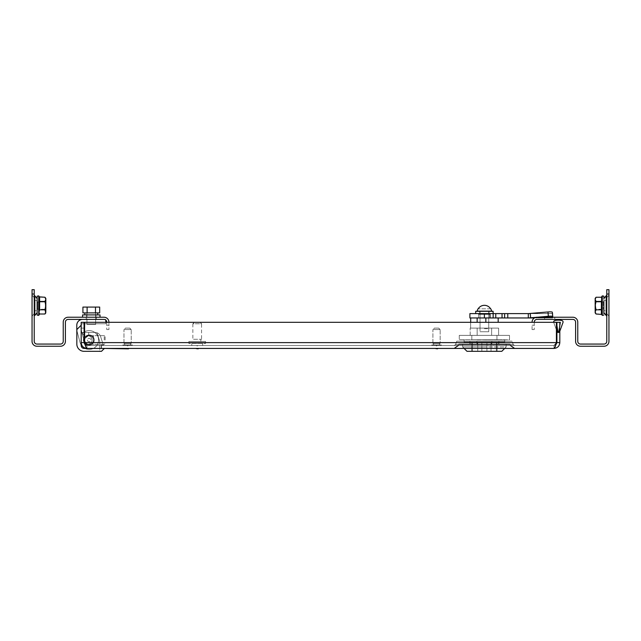 <?xml version="1.0" encoding="UTF-8"?>
<svg xmlns="http://www.w3.org/2000/svg" width="641" height="641" viewBox="0 0 641 641"><rect width="100%" height="100%" fill="white"/><g stroke="black" fill="none" stroke-linecap="round" stroke-linejoin="round"><path stroke-width="0.48" stroke-dasharray="3.21 2.4" d="M196.362 348.856L198.069 348.856M197.22 348.424L195.681 348.424L197.22 348.424M197.22 345.523L197.909 345.523L197.22 345.523M196.531 345.523L197.212 345.956L197.909 345.523M127.599 348.856L129.129 348.424L126.061 348.424L129.129 348.424L126.061 348.424L127.599 348.856M127.599 345.523L128.288 345.523L127.599 345.523M127.599 345.956L128.288 345.523L127.599 345.956L126.91 345.523L127.591 345.956M436.529 348.856L438.067 348.424L434.999 348.424L438.067 348.424L434.999 348.424L436.529 348.856M436.529 345.523L437.218 345.523L436.529 345.523M436.529 345.956L437.218 345.523L436.537 345.956L435.84 345.523L436.529 345.956M484.396 345.523L514.595 345.523L484.396 345.555M456.793 341.172L511.991 341.172L513.233 344.562L455.559 344.562L513.233 344.562L455.559 344.562L513.233 344.562L514.595 345.523L513.233 344.562L511.991 341.172L456.793 341.172L455.559 344.562L454.197 345.523L455.559 344.562L456.793 341.172L511.991 341.172L456.793 341.172M484.396 348.424L514.595 348.424L484.396 348.424M510.508 345.555L509.964 344.073L458.828 344.073L509.964 344.073L458.828 344.073L509.964 344.073L510.508 345.555L514.595 348.424M458.283 345.555L458.828 344.073L458.283 345.555L454.197 348.424M84.596 332.463L88.722 332.463L88.722 335.531A4.495 4.495 0 0 1 93.658 340.01A4.495 4.495 0 0 0 88.722 335.531L85.013 338.264A4.495 4.495 0 0 0 84.668 340.01A4.495 4.495 0 0 1 89.163 335.515A4.495 4.495 0 0 1 93.658 340.01A4.495 4.495 0 0 0 88.722 335.531L84.372 338.264L84.372 332.463L81.183 332.463L84.083 332.463L81.183 332.463L84.083 332.463L84.083 342.623L84.083 332.463L84.083 342.623L84.083 332.463L81.183 332.463L81.183 342.623A5.801 5.801 0 0 0 86.984 348.424L104.387 348.424L101.486 351.324L104.387 348.424L101.486 351.324L84.083 351.324A7.251 7.251 0 0 1 76.832 344.073L76.832 329.562L81.183 325.211L81.183 345.523A2.901 2.901 0 0 0 84.083 348.424L101.198 348.424L101.198 345.227L103.377 345.227L100.597 336.509L103.377 345.227L101.198 345.227L101.198 348.424L101.198 345.227L103.377 345.227L100.597 336.509A5.801 5.801 0 0 0 95.068 332.463L88.722 332.463L95.068 332.463A5.801 5.801 0 0 1 100.597 336.509L103.377 345.227L101.198 345.227L101.198 348.424L84.083 348.424A2.901 2.901 0 0 1 81.183 345.523A2.901 2.901 0 0 0 84.083 348.424L104.387 348.424L84.083 348.424A2.901 2.901 0 0 1 81.183 345.523A2.901 2.901 0 0 0 84.083 348.424L104.387 348.424M195.681 348.424L198.75 348.424M464.092 348.424L504.699 348.424L506.15 346.973L462.642 346.973L506.15 346.973L506.15 344.073L462.642 344.073L506.15 344.073L506.15 346.973L501.799 351.324L466.993 351.324L497.087 351.324L466.993 351.324L462.642 346.973L484.396 346.973L462.642 346.973L462.642 344.073L484.396 344.073L462.642 344.073L462.642 346.973L464.092 348.424M85.221 344.922L86.984 345.523L554.016 345.523L86.984 345.523L84.083 342.623L84.083 322.311L84.083 328.112L84.083 322.311L84.083 328.112L84.083 322.311L81.183 322.311L81.183 328.112L81.183 322.311L81.183 328.112L81.183 322.311L84.083 322.311L81.183 322.311L81.183 342.623A5.801 5.801 0 0 0 86.984 348.424A5.801 5.801 0 0 1 81.183 342.623L84.083 342.623A2.901 2.901 0 0 0 86.984 345.523A2.901 2.901 0 0 1 84.083 342.623A2.901 2.901 0 0 0 86.984 345.523A2.901 2.901 0 0 1 84.083 342.623M491.871 341.172L469.893 341.172L498.898 341.172L491.871 341.172L491.871 344.073L476.92 344.073L498.898 344.073L469.893 344.073L498.898 344.073L491.871 344.073L491.871 341.172M84.596 338.264L85.013 338.264A4.495 4.495 0 0 0 84.668 340.01A4.495 4.495 0 0 1 89.163 335.515A4.495 4.495 0 0 1 93.658 340.01A4.495 4.495 0 0 1 89.163 344.505A4.495 4.495 0 0 1 84.668 340.01A4.495 4.495 0 0 0 89.163 344.505A4.495 4.495 0 0 0 93.658 340.01A4.495 4.495 0 0 1 89.163 344.505A4.495 4.495 0 0 1 84.668 340.01A4.495 4.495 0 0 0 89.163 344.505A4.495 4.495 0 0 0 93.658 340.01A4.495 4.495 0 0 0 89.163 335.515A4.495 4.495 0 0 0 84.668 340.01A4.495 4.495 0 0 1 85.013 338.264L84.372 338.264L84.372 332.463L81.183 332.463L81.183 325.211L81.183 332.463L95.068 332.463L81.183 332.463L81.183 342.623C81.527 346.148 83.466 348.079 86.984 348.424A5.801 5.801 0 0 1 81.183 342.623L81.183 325.211L76.832 329.562L76.832 330.179A5.801 5.801 0 0 0 76.992 331.02A5.801 5.801 0 0 1 76.792 329.522L76.792 325.211A5.801 5.801 0 0 1 82.593 319.41L105.805 319.41L82.593 319.41A5.801 5.801 0 0 0 76.792 325.211L76.792 329.522A5.801 5.801 0 0 0 76.992 331.02L80.053 342.446L76.992 331.02A5.801 5.801 0 0 1 76.792 329.522L76.792 325.211A5.801 5.801 0 0 1 82.593 319.41M84.083 322.311L81.183 322.311L84.083 322.311M86.984 348.424C86.19 348.071 85.389 346.14 84.596 342.623L556.404 342.623L554.016 345.523L556.404 342.623L84.596 342.623L86.984 345.523L86.984 348.424L86.984 345.523L84.596 342.623L84.596 322.311L560.322 322.311L558.728 332.463L559.537 331.998L562.99 322.495A1.45 1.45 0 0 0 561.989 320.596A14.503 14.503 0 0 0 554.737 320.596A1.45 1.45 0 0 0 553.736 322.495L557.197 331.998L558.007 332.463L556.404 322.311L560.322 322.311L558.728 332.463L559.537 331.998L562.99 322.495A1.45 1.45 0 0 0 561.989 320.596A14.503 14.503 0 0 0 554.737 320.596A1.45 1.45 0 0 0 553.736 322.495L556.404 329.819M555.779 344.922L554.016 345.523L554.016 348.424C557.542 348.071 559.481 346.14 559.817 342.623L556.917 342.623L554.016 345.523L554.016 348.424L555.811 344.834M84.596 342.623L84.596 322.311L84.596 342.623L556.404 342.623L556.404 322.311L556.404 342.623L556.404 322.311L558.007 332.463L556.404 322.311M560.322 322.311L558.728 332.463L559.817 331.221L559.817 325.54M559.817 342.623L559.817 322.311L556.917 322.311L559.817 322.311L556.917 322.311L556.917 342.623M556.917 331.221L556.917 325.54M556.124 343.664L556.244 343.231M101.486 345.523L101.486 348.424L101.486 345.523M84.083 328.112L81.183 328.112L84.083 328.112M498.898 341.172L498.898 344.073L498.898 341.172M476.92 341.172L476.92 344.073L476.92 341.172M469.893 341.172L469.893 344.073L469.893 341.172M191.779 343.488L202.652 343.488L191.779 343.488L191.779 345.523L202.652 345.523L191.779 345.523M202.652 343.488L202.652 345.523M188.879 341.461L205.553 341.461L188.879 341.461L188.879 343.488L205.553 343.488L188.879 343.488M205.553 341.461L205.553 343.488M193.59 339.281L200.841 339.281L193.59 339.281L193.59 341.461L200.841 341.461L193.59 341.461M200.841 339.281L200.841 341.461M200.12 322.311L194.319 322.311L200.12 322.311L201.57 323.761L192.861 323.761L192.861 339.281L201.57 339.281L192.861 339.281M194.319 322.311L192.861 323.761L201.57 323.761L201.57 339.281M441.248 344.938L431.818 344.938L431.818 345.523L441.248 345.523L431.818 345.523L441.248 345.523L431.818 345.523L431.818 344.938L441.248 344.938L441.248 345.523L441.248 344.938L431.818 344.938L441.248 344.938M439.43 343.488L433.628 343.488L433.628 344.938L439.43 344.938L433.628 344.938L439.43 344.938L433.628 344.938L433.628 343.488L439.43 343.488L439.43 344.938L439.43 343.488L433.628 343.488L439.43 343.488M440.159 329.562L432.907 329.562L432.907 343.488L440.159 343.488L432.907 343.488L440.159 343.488L432.907 343.488L432.907 329.562L440.159 329.562L440.159 343.488L440.159 329.562L432.907 329.562L440.159 329.562L438.708 328.112L434.358 328.112L432.907 329.562L434.358 328.112L438.708 328.112L434.358 328.112L438.708 328.112L440.159 329.562M132.31 344.938L122.88 344.938L122.88 345.523L132.31 345.523L122.88 345.523L132.31 345.523L122.88 345.523L122.88 344.938L132.31 344.938L132.31 345.523L132.31 344.938L122.88 344.938L132.31 344.938M130.5 343.488L124.699 343.488L124.699 344.938L130.5 344.938L124.699 344.938L130.5 344.938L124.699 344.938L124.699 343.488L130.5 343.488L130.5 344.938L130.5 343.488L124.699 343.488L130.5 343.488M131.221 329.562L123.969 329.562L123.969 343.488L131.221 343.488L123.969 343.488L131.221 343.488L123.969 343.488L123.969 329.562L131.221 329.562L131.221 343.488L131.221 329.562L123.969 329.562L131.221 329.562L129.77 328.112L125.42 328.112L123.969 329.562L125.42 328.112L129.77 328.112L125.42 328.112L129.77 328.112L131.221 329.562M96.374 317.239L96.374 319.41L86.223 319.41L96.374 319.41L86.223 319.41L96.374 319.41L96.374 317.239L86.223 317.239L86.223 319.41L86.223 317.239L96.374 317.239M34.951 300.557L37.13 300.557L37.13 310.709L37.13 300.557L37.13 310.709L37.13 300.557L37.13 310.709L37.13 300.557L34.951 300.557L34.951 310.709L37.13 310.709L34.951 310.709L34.951 300.557M34.951 305.637L34.951 298.602L34.951 305.637M34.229 305.637L34.229 295.044L34.229 305.637M37.13 305.637L37.13 298.602M32.05 305.637L32.05 295.044L32.05 305.637M104.018 317.239L68.138 317.239A4.904 4.904 0 0 0 63.235 322.135L63.235 341.341A2.724 2.724 0 0 1 60.51 344.065L36.954 344.065A2.724 2.724 0 0 1 34.229 341.341L34.229 289.676L32.05 289.676L32.05 341.341A4.904 4.904 0 0 0 36.954 346.244L60.51 346.244A4.904 4.904 0 0 0 65.406 341.341L65.406 322.135A2.724 2.724 0 0 1 68.138 319.41L104.018 319.41A2.724 2.724 0 0 1 106.743 322.135L106.743 325.211L108.922 325.211L108.922 322.135A4.904 4.904 0 0 0 104.018 317.239M32.05 294.027L34.229 294.027M106.743 322.311L106.743 329.562L106.743 325.211L108.922 325.211L108.922 329.562L108.922 322.311M106.743 329.562L108.922 329.562L106.743 329.562M37.162 309.403L37.162 301.278L37.162 309.403M37.13 309.403L37.13 301.278L37.13 309.988L37.13 301.278L37.675 302.007L37.675 309.258L37.675 302.007L37.675 309.258L37.675 302.007L45.319 302.007L45.319 309.258L45.319 302.007L45.319 309.258L45.319 302.007L45.832 301.278L45.832 309.988L45.832 301.278L45.832 309.988L45.832 301.278L45.319 302.007L37.675 302.007L37.13 301.278M39.614 297.256L39.069 296.831L39.51 299.059L39.069 314.435L39.069 301.238L39.069 310.036L44.958 309.819L45.832 312.888L44.958 309.819L45.832 305.637L44.958 309.819L39.614 309.819L39.614 301.446L44.958 301.446L45.832 299.355L44.958 297.256L45.832 299.355L45.832 311.911L44.958 309.819L45.832 305.637L44.958 301.446L45.832 305.637L45.832 298.377L44.958 301.446L45.832 305.637L45.832 312.888L44.958 314.01L45.832 311.911L45.832 299.355L44.958 297.256L39.614 297.256L39.614 301.446L39.614 297.256L39.614 301.446L39.069 301.238L39.51 299.059L39.069 296.831L39.069 301.238L39.614 301.446L44.958 301.446L45.832 299.355L44.958 297.256M45.832 311.911L44.958 314.01L39.614 314.01L39.614 301.446L44.958 301.446M37.13 315.108L37.13 296.158M101.486 351.324L84.083 351.324A7.251 7.251 0 0 1 76.832 344.073L76.832 329.562L81.183 325.211L76.832 329.562L76.832 344.073A7.251 7.251 0 0 0 84.083 351.324A7.251 7.251 0 0 1 76.832 344.073A7.251 7.251 0 0 0 84.083 351.324A7.251 7.251 0 0 1 76.832 344.073L76.832 329.562L76.832 344.073A7.251 7.251 0 0 0 84.083 351.324L99.748 351.324L99.748 341.581L99.748 351.324L84.083 351.324L99.748 351.324L99.748 341.581L96.951 332.775A5.801 5.801 0 0 0 95.068 332.463L81.183 332.463L81.183 345.523A2.901 2.901 0 0 0 84.083 348.424A2.901 2.901 0 0 1 81.183 345.523L81.183 332.463L84.083 332.463M76.832 330.179L76.832 329.562L81.183 325.211L81.183 345.523L81.183 325.211L76.832 329.562L81.183 325.211L81.183 332.463L95.068 332.463A5.801 5.801 0 0 1 96.951 332.775A5.801 5.801 0 0 0 95.068 332.463L88.722 332.463L95.068 332.463A5.801 5.801 0 0 1 100.597 336.509A5.801 5.801 0 0 0 95.068 332.463A5.801 5.801 0 0 1 96.951 332.775L99.748 341.581L96.951 332.775L99.748 341.581L99.748 351.324M88.722 335.531L88.722 332.463L84.372 332.463L88.722 332.463L88.722 335.531L85.013 338.264L84.372 338.264L84.372 332.463L88.722 332.463L88.722 335.531L85.013 338.264A4.495 4.495 0 0 0 89.163 344.505A4.495 4.495 0 0 0 93.658 340.01A4.495 4.495 0 0 0 89.163 335.515A4.495 4.495 0 0 0 84.668 340.01A4.495 4.495 0 0 0 89.163 344.505A4.495 4.495 0 0 0 93.658 340.01A4.495 4.495 0 0 1 89.163 344.505A4.495 4.495 0 0 1 84.668 340.01A4.495 4.495 0 0 0 89.163 344.505A4.495 4.495 0 0 0 93.658 340.01A4.495 4.495 0 0 0 88.722 335.531M91.302 319.41L86.952 319.41L91.302 319.41M91.302 323.761L86.952 323.761L91.302 323.761M84.083 323.761L105.805 323.761L105.805 320.075M105.805 322.311L105.805 323.761L82.593 323.761A1.45 1.45 0 0 0 81.143 325.211A1.45 1.45 0 0 1 82.593 323.761L84.596 323.761M81.143 325.251L81.143 329.522A1.45 1.45 0 0 0 81.199 329.891L84.259 341.324L81.199 329.891A1.45 1.45 0 0 1 81.143 329.522A1.45 1.45 0 0 0 81.199 329.891A1.45 1.45 0 0 1 81.143 329.522L81.143 325.211A1.45 1.45 0 0 1 82.593 323.761A1.45 1.45 0 0 0 81.183 324.883M84.083 332.062A9.431 9.431 0 0 0 82.264 333.576L85.445 336.549A5.08 5.08 0 0 1 93.249 336.998A5.08 5.08 0 0 1 91.359 344.586A5.08 5.08 0 0 1 84.259 341.324L81.199 329.891L84.259 341.324A5.08 5.08 0 0 0 91.359 344.586A5.08 5.08 0 0 0 93.249 336.998A5.08 5.08 0 0 0 85.445 336.549A5.08 5.08 0 0 1 93.249 336.998A5.08 5.08 0 0 1 91.359 344.586A5.08 5.08 0 0 1 84.259 341.324A5.08 5.08 0 0 0 91.359 344.586A5.08 5.08 0 0 0 93.249 336.998A5.08 5.08 0 0 0 85.445 336.549L82.264 333.576A9.431 9.431 0 0 1 96.759 334.426A9.431 9.431 0 0 1 93.241 348.504A9.431 9.431 0 0 1 80.053 342.446A9.431 9.431 0 0 0 92.328 348.888A9.431 9.431 0 0 0 97.752 336.132A9.431 9.431 0 0 0 84.596 331.758M93.514 340.01A4.351 4.351 0 0 1 89.163 344.361A4.351 4.351 0 0 1 84.812 340.01A4.351 4.351 0 0 1 89.163 335.66A4.351 4.351 0 0 1 93.514 340.01A4.351 4.351 0 0 1 89.163 344.361A4.351 4.351 0 0 1 84.812 340.01A4.351 4.351 0 0 1 89.163 335.66A4.351 4.351 0 0 1 93.514 340.01A4.351 4.351 0 0 1 89.163 344.361A4.351 4.351 0 0 1 84.812 340.01A4.351 4.351 0 0 1 89.163 335.66A4.351 4.351 0 0 1 93.514 340.01A4.351 4.351 0 0 1 89.163 344.361A4.351 4.351 0 0 1 84.812 340.01A4.351 4.351 0 0 1 89.163 335.66A4.351 4.351 0 0 1 93.514 340.01L93.514 335.66L93.514 340.01A4.351 4.351 0 0 0 89.163 335.66A4.351 4.351 0 0 0 84.812 340.01A4.351 4.311 -90 0 1 89.107 335.66A4.351 4.311 -90 0 1 93.426 340.01A4.351 4.311 -90 0 1 89.107 344.361A4.351 4.311 -90 0 1 84.796 340.01A4.351 4.311 -90 0 1 89.107 335.66A4.351 4.311 -90 0 1 93.426 340.01A4.351 4.311 -90 0 1 89.107 344.361A4.351 4.311 -90 0 1 84.796 340.01M87.448 340.01A1.715 1.715 0 0 0 89.163 341.717A1.715 1.715 0 0 0 90.87 340.01A1.715 1.715 0 0 0 89.163 338.296A1.715 1.715 0 0 0 87.448 340.01A1.715 1.715 0 0 0 89.163 341.717A1.715 1.715 0 0 0 90.87 340.01A1.715 1.715 0 0 0 89.163 338.296A1.715 1.715 0 0 0 87.448 340.01M105.116 340.01L105.116 336.525L105.116 340.01M104.243 340.01L104.243 335.66L104.243 340.01M84.372 332.463L84.372 338.264L85.013 338.264L84.372 338.264L84.372 332.463L84.372 338.264L84.372 332.463L81.183 332.463L81.183 345.523L81.183 325.211M105.805 323.761L105.805 319.41L105.805 323.761M76.992 331.02L80.053 342.446L76.992 331.02M85.445 336.549L82.264 333.576A9.431 9.431 0 0 1 96.759 334.426A9.431 9.431 0 0 1 93.241 348.504A9.431 9.431 0 0 1 80.053 342.446A9.431 9.431 0 0 0 93.241 348.504A9.431 9.431 0 0 0 96.759 334.426A9.431 9.431 0 0 0 82.264 333.576L85.445 336.549M95.653 324.49L86.952 324.49L86.952 312.888L95.653 312.888L86.952 312.888L95.653 312.888L86.952 312.888L86.952 324.49L95.653 324.49L95.653 312.888L95.653 324.49L86.952 324.49L95.653 324.49M95.485 312.888L87.112 312.888L87.112 307.087L82.921 307.087L87.112 307.087L87.112 312.888L95.485 312.888L82.921 312.888L87.112 312.888L82.921 312.888L82.921 307.087L99.676 307.087L95.485 307.087L99.676 307.087L99.676 312.888L95.485 312.888L95.485 307.087L87.112 307.087L95.485 307.087L95.485 312.888L99.676 312.888L95.485 312.888L95.485 307.087M95.942 317.239L95.942 314.915L86.655 314.915L95.942 314.915L95.942 317.239L86.655 317.239L86.655 314.915L86.655 317.239L95.942 317.239M82.593 317.239L100.004 317.239L82.593 317.239L100.004 317.239L82.593 317.239L82.593 314.915L100.004 314.915L100.004 317.239M86.872 314.915L86.872 312.888L95.725 312.888L86.872 312.888L86.872 314.915L95.725 314.915L95.725 312.888L95.725 314.915L86.872 314.915M97.752 314.915L84.844 314.915L97.752 314.915L84.844 314.915L97.752 314.915L97.752 312.888L84.844 312.888L97.752 312.888L84.844 312.888L84.844 314.915M484.396 322.311L477.144 322.311L477.289 317.96L470.694 317.96L498.177 317.96L480.045 317.96L488.746 317.96L488.746 314.338L480.045 314.338L490.197 314.338L478.595 314.338L490.197 314.338L488.746 314.338L488.746 331.742L480.045 331.742L488.746 331.742L480.045 331.742L488.746 331.742L488.746 314.338L488.746 317.96L490.197 317.96L480.045 317.96L480.045 314.338L478.595 314.338L480.045 314.338L480.045 331.742L480.045 314.338L480.045 317.96L488.746 317.96L488.746 314.338L488.746 317.96L490.197 317.96L490.197 314.338L490.197 317.96L478.595 317.96L480.045 317.96L480.045 314.338L480.045 317.96L490.197 317.96L490.197 314.338L490.197 317.96L478.595 317.96L478.595 314.338L478.595 317.96L470.694 317.96L484.396 317.96L469.893 317.96L498.177 317.96L478.595 317.96L490.197 317.96L490.197 313.609L478.595 313.609L490.197 313.609L490.197 317.96L478.595 317.96L478.595 314.338L478.595 317.96L477.144 317.96L477.289 322.311L470.614 322.311L485.846 322.311L485.846 317.96L485.846 322.311L470.614 322.311L484.396 322.311M484.396 328.112L498.177 328.112L484.396 328.112M484.396 342.038L491.038 342.038L491.038 351.324L491.038 342.038L471.704 342.038L504.699 342.038L464.092 342.038L497.087 342.038L472.409 342.038L472.409 351.324L477.745 351.324L472.409 351.324L472.409 342.038L496.374 342.038L491.038 342.038L491.038 351.324L491.038 342.038L477.745 342.038L477.745 351.324L477.745 342.038L472.409 342.038L484.396 342.038L471.704 342.038L504.699 342.038L464.092 342.038L497.087 342.038L484.396 342.038L496.374 342.038L496.374 351.324L496.374 342.038L472.409 342.038L472.409 351.324L472.409 342.038L484.396 342.038M484.396 339.866L504.699 339.866L484.396 339.866M477.152 339.866L498.61 339.722L477.152 339.866M498.61 342.038L470.182 342.038L498.61 342.038L498.61 344.073L477.152 344.073L498.61 344.073L498.61 342.038L498.61 344.073L491.639 344.073L491.639 342.038L470.182 342.038L491.639 342.038L491.639 344.073L470.182 344.073L477.152 344.073L477.152 342.038L477.152 344.073L498.61 344.073L498.61 342.038M470.182 344.073L470.182 342.038L470.182 344.073L477.152 344.073L470.182 344.073L470.182 342.038L470.182 344.073M509.515 335.363L459.277 335.363L509.515 335.363L509.515 339.722L471.832 339.722L509.515 339.722L509.515 335.363L496.959 335.363L496.959 339.722L459.277 339.722L496.959 339.722L496.959 335.363L471.832 335.363L471.832 339.722L459.277 339.722L471.832 339.722L471.832 335.363L459.277 335.363L459.277 339.722L459.277 335.363L509.515 335.363M498.61 335.363L477.152 335.363L498.61 335.363L498.61 328.112L470.182 328.112L498.61 328.112L470.182 328.112L498.61 328.112L498.61 335.363L491.639 335.363L491.639 328.112L491.639 335.363L470.182 335.363L477.152 335.363L477.152 328.112L477.152 335.363L498.61 335.363L498.61 328.112L498.61 335.363M470.182 335.363L470.182 328.112L470.182 335.363L477.152 335.363L470.182 335.363L470.182 328.112L470.182 335.363M484.396 339.722L497.087 339.722L484.396 339.722M535.868 317.367L537.302 317.239M552.758 317.239L552.782 317.832L552.758 317.239M552.566 314.715L552.342 312.231A4.351 0.649 -5.1 0 0 552.342 312.223A4.351 0.649 -5.1 0 0 547.975 311.967L548.359 316.253A4.351 0.649 174.9 0 1 552.726 316.51A4.351 0.649 174.9 0 0 548.359 316.253L530.636 317.832L548.359 316.253L530.636 317.832L530.251 313.545L547.975 311.967A4.351 0.649 -5.1 0 1 552.342 312.223A4.351 0.649 -5.1 0 1 552.342 312.231L552.782 317.832L552.342 312.231A4.351 0.649 -5.1 0 0 552.342 312.223A4.351 0.649 -5.1 0 0 547.975 311.967L530.251 313.545L530.636 317.832L528.304 317.96L507.776 317.96L528.304 317.96L528.304 313.609L552.566 313.609L469.893 313.609L484.396 313.609L469.893 313.609L469.893 317.96L495.765 317.96L490.02 317.96L493.161 317.96L493.161 313.609L484.396 313.609L495.765 313.609L493.161 313.609L493.161 317.96L493.161 313.609M548.359 316.253L547.975 311.967L548.359 316.253A4.351 0.649 174.9 0 1 552.726 316.51A4.351 0.649 174.9 0 1 552.726 316.518L552.342 312.231L552.566 317.96L534.41 317.96L552.566 317.96L552.726 316.518A4.351 0.649 174.9 0 0 552.726 316.51A4.351 0.649 174.9 0 1 552.726 316.518L552.566 317.96L552.566 315.436L552.566 317.96L495.765 317.96L507.776 317.96L507.776 313.609L528.304 313.609L528.304 317.96L530.636 317.832L528.304 317.96L528.304 313.609L552.566 313.609L495.765 313.609L507.776 313.609L507.776 317.96L507.776 313.609M478.595 313.609L478.595 317.96L478.595 313.609L490.197 313.609L478.595 313.609L478.595 317.96L478.595 313.609M479.756 313.609L479.756 311.294L489.035 311.294L479.756 311.294L489.035 311.294L479.756 311.294L479.756 313.609L489.035 313.609L489.035 311.294L489.035 313.609L479.756 313.609M493.097 313.609L475.694 313.609L493.097 313.609L475.694 313.609L475.694 311.294L493.097 311.294L475.694 311.294L493.097 311.294L493.097 313.609L475.694 313.609M484.396 311.294L491.647 311.294L484.396 311.294M491.647 311.294L477.144 311.294M484.396 328.697L488.746 328.697L484.396 328.697M491.647 311.141A7.396 7.396 0 0 0 490.758 308.826L490.621 308.826A7.283 7.283 0 0 0 484.396 305.316A7.283 7.283 0 0 1 490.621 308.826L478.17 308.826A7.283 7.283 0 0 1 490.621 308.826L478.17 308.826A7.283 7.283 0 0 1 484.396 305.316A7.283 7.283 0 0 0 478.17 308.826L478.034 308.826A7.396 7.396 0 0 0 477.144 311.141M477.152 344.073L477.152 342.038L477.152 344.073M491.639 344.073L491.639 342.038L491.639 344.073M496.374 342.038L491.038 342.038L496.374 342.038L496.374 351.324L496.374 342.038M477.745 342.038L477.745 351.324L477.745 342.038M496.959 335.363L496.959 339.722L496.959 335.363M471.832 335.363L471.832 339.722L471.832 335.363M485.846 322.311L485.846 317.96M470.694 322.311L470.694 317.96M477.152 335.363L477.152 328.112L477.152 335.363M491.639 335.363L491.639 328.112L491.639 335.363M472.409 339.722L496.374 339.722L472.409 339.722M547.975 311.967L530.251 313.545L552.398 313.545L552.782 317.832L552.398 313.545L530.251 313.545L530.636 317.832L552.566 317.96L552.566 313.609M504.635 313.609L504.635 317.96L504.635 313.609L504.635 317.96L493.161 317.96M504.635 317.96L507.776 317.96M534.642 317.832L552.566 317.96L528.304 317.96M490.197 313.609L490.197 317.96L490.197 313.609M490.621 308.826L478.17 308.826L490.621 308.826M553.688 322.311A1.45 1.45 0 0 0 553.736 322.495L557.197 331.998L558.007 332.463L557.197 331.998L553.736 322.495A1.45 1.45 0 0 1 553.656 322.006M39.389 311.093L38.724 315.388L39.069 296.831M39.069 301.238L39.614 301.446L39.614 309.819L44.958 309.819M39.614 309.819L39.069 310.036L39.614 309.819M562.99 322.495A1.45 1.45 0 0 0 561.989 320.596A14.503 14.503 0 0 0 554.737 320.596M544.626 317.239L544.626 319.41L554.777 319.41L544.626 319.41L554.777 319.41L544.626 319.41L544.626 317.239L554.777 317.239L554.777 319.41L554.777 317.239L544.626 317.239M606.049 300.557L603.87 300.557L603.87 310.709L603.87 300.557L603.87 310.709L603.87 300.557L606.049 300.557L606.049 310.709L603.87 310.709L603.87 298.602L603.87 312.664L603.87 298.602L603.87 310.709L606.049 310.709L606.049 300.557M606.049 305.637L606.049 298.602L606.049 305.637M606.771 305.637L606.771 295.044L606.771 305.637M608.95 305.637L608.95 295.044L608.95 305.637M534.257 322.311L534.257 329.562L534.257 325.211L532.078 325.211L534.257 325.211L534.257 322.135A2.724 2.724 0 0 1 536.982 319.41L572.862 319.41A2.724 2.724 0 0 1 575.594 322.135L575.594 341.341A4.904 4.904 0 0 0 580.49 346.244L604.046 346.244A4.904 4.904 0 0 0 608.95 341.341L608.95 289.676L606.771 289.676L606.771 341.341A2.724 2.724 0 0 1 604.046 344.065L580.49 344.065A2.724 2.724 0 0 1 577.765 341.341L577.765 322.135A4.904 4.904 0 0 0 572.862 317.239L536.982 317.239A4.904 4.904 0 0 0 532.078 322.135L532.078 322.311M603.87 305.637L603.87 298.602M606.771 294.027L608.95 294.027M532.078 329.562L532.078 325.211L532.078 329.562L534.257 329.562L532.078 329.562M603.838 301.863L603.838 309.988L603.838 301.863M603.87 301.863L603.87 309.988L603.87 301.863M603.325 302.496L603.325 309.258L603.325 302.496M595.168 301.863L595.168 309.988L595.168 301.863M595.681 308.77L595.681 302.007L595.681 308.77M601.611 300.164L601.931 296.831L601.675 300.453M595.177 312.119L596.042 309.819L601.931 310.036L601.931 301.238L601.386 314.01L601.386 297.256L601.931 314.435L601.931 301.238L601.386 301.446L601.386 309.819L596.042 309.819L595.168 305.637L596.042 301.446L595.168 299.355L596.042 297.256L601.386 297.256L601.386 301.446L596.042 301.446L595.168 299.355L596.042 297.256L595.321 298.522M596.042 301.446L595.168 299.355L595.168 305.637L595.168 299.355L595.168 305.637L596.042 301.446L601.931 301.238L596.042 301.446L595.168 305.637L595.168 311.911L596.042 309.819L595.168 305.637L595.168 312.888L596.042 314.01L595.168 311.911L595.168 312.888L595.168 305.637L596.042 309.819L601.386 309.819L601.386 314.01L596.042 314.01L595.409 312.976M603.87 297.424L603.87 313.842M603.87 301.278L603.325 302.007L595.681 302.007L603.325 302.007L603.87 301.278L603.87 309.988L603.325 309.258L595.681 309.258L595.168 309.988L595.681 309.258L603.325 309.258L603.87 309.988M601.931 301.238L602.276 295.878L602.276 315.388L602.276 295.878L602.276 315.388L601.386 314.01M596.042 309.819L595.321 311.077M595.168 299.355L596.042 297.256M601.931 310.036L601.603 313.313M87.112 312.888L87.112 307.087M95.942 314.915L86.655 314.915L95.942 314.915M82.593 314.915L100.004 314.915L82.593 314.915M86.872 312.888L95.725 312.888L86.872 312.888M84.844 312.888L97.752 312.888M34.374 305.637L34.374 297.889L34.374 305.637M34.806 315.508L34.774 295.749M92.072 340.01A4.351 4.311 -90 0 1 87.761 344.361A4.351 4.311 -90 0 1 83.45 340.01A4.351 4.311 -90 0 1 87.761 335.66A4.351 4.311 -90 0 1 92.072 340.01A4.351 4.311 -90 0 1 87.761 344.361A4.351 4.311 -90 0 1 83.45 340.01A4.351 4.311 -90 0 1 87.761 335.66A4.351 4.311 -90 0 1 92.072 340.01C91.807 342.655 90.357 344.105 87.713 344.361L87.713 344.361C85.069 344.105 83.618 342.655 83.362 340.01C83.618 337.366 85.069 335.916 87.713 335.66L87.713 335.66C90.357 335.916 91.807 337.366 92.064 340.01C91.807 342.655 90.357 344.105 87.713 344.361L104.243 344.361L105.116 343.488L104.243 344.361L87.713 344.361C85.069 344.105 83.618 342.655 83.362 340.01C83.618 337.366 85.069 335.916 87.713 335.66L104.243 335.66L105.116 336.525L104.243 335.66L87.713 335.66C90.357 335.916 91.807 337.366 92.064 340.01M552.342 312.223L552.726 316.518M552.782 317.832L530.636 317.832L552.782 317.832M502.039 313.609L502.039 317.96M495.765 313.609L495.765 317.96M490.02 313.609L490.02 317.96M484.396 313.609L484.396 317.96M530.251 313.545L552.398 313.545L530.251 313.545M606.626 305.637L606.626 297.889L606.626 305.637M606.194 315.508L606.771 316.221L606.194 315.508L606.771 316.221L606.194 315.508L606.771 316.221L606.194 315.508L606.771 316.221L606.194 315.508L606.226 295.749M34.374 297.889L32.05 295.044L34.374 297.889M34.374 313.377L32.05 316.221L34.374 313.377M37.13 309.988L37.675 309.258L45.319 309.258L45.832 309.988L45.319 309.258L37.675 309.258L37.13 309.988M95.653 323.761L95.653 319.41L95.653 323.761M86.952 323.761L86.952 319.41L86.952 323.761M89.107 344.361L87.761 344.361L89.107 344.361M89.107 335.66L87.761 335.66L89.107 335.66M498.177 322.311L498.177 317.96M486.936 342.038L486.936 351.324L486.936 342.038M471.704 342.038L471.704 351.324L471.704 342.038M504.699 339.866L504.699 342.038L504.699 339.866M464.092 339.866L464.092 342.038L464.092 339.866M497.087 342.038L497.087 351.324L497.087 342.038M481.856 342.038L481.856 351.324L481.856 342.038M470.614 322.311L470.614 328.112L470.614 322.311M480.045 328.697L480.045 311.294L480.045 328.697M488.746 328.697L488.746 311.294L488.746 328.697M477.144 317.96L477.144 322.311M606.626 297.889L608.95 295.044L606.626 297.889M606.626 313.377L608.95 316.221L606.626 313.377M606.194 295.757L606.771 295.044M595.681 302.007L595.168 301.278L595.681 302.007"/><path stroke-width="0.96" d="M556.244 343.231L556.404 342.623C555.611 346.14 554.81 348.071 554.016 348.424L504.699 348.424L501.799 351.324L466.993 351.324L464.092 348.424L438.067 348.424L437.386 348.856L434.999 348.424L198.75 348.424L198.069 348.856L195.681 348.424L129.129 348.424L128.448 348.856L104.387 348.424L101.486 351.324L84.083 351.324L99.748 351.324M555.779 344.922L556.917 342.623L559.817 342.623C559.473 346.148 557.534 348.079 554.016 348.424L86.984 348.424C86.19 348.079 85.397 346.148 84.596 342.623L84.596 322.311L560.322 322.311L558.728 332.463L559.537 331.998L562.99 322.495A1.45 1.45 0 0 0 561.989 320.596A14.503 14.503 0 0 0 554.737 320.596A1.45 1.45 0 0 0 553.688 322.311M86.984 348.424C83.458 348.071 81.519 346.14 81.183 342.623L81.183 322.311L84.083 322.311L84.083 342.623L85.221 344.922M104.387 348.424L84.083 348.424A2.901 2.901 0 0 1 81.183 345.523L81.183 342.623L84.083 342.623M84.596 342.623L556.404 342.623L556.404 322.311L556.917 322.311L556.917 325.54M559.817 342.623L559.817 331.221L562.99 322.495M559.817 325.54L559.817 322.311L560.322 322.311M556.917 342.623L556.917 331.221M555.811 344.834L556.124 343.664M34.806 315.508L37.13 312.664L34.806 315.508L34.806 295.757L37.13 298.602L37.13 305.637M106.743 322.311L106.743 322.135A2.724 2.724 0 0 0 104.018 319.41L68.138 319.41A2.724 2.724 0 0 0 65.406 322.135L65.406 341.341A4.904 4.904 0 0 1 60.51 346.244L36.954 346.244A4.904 4.904 0 0 1 32.05 341.341L32.05 289.676L34.229 289.676L34.229 341.341A2.724 2.724 0 0 0 36.954 344.065L60.51 344.065A2.724 2.724 0 0 0 63.235 341.341L63.235 322.135A4.904 4.904 0 0 1 68.138 317.239L104.018 317.239A4.904 4.904 0 0 1 108.922 322.135L108.922 322.311M34.229 294.027L32.05 294.027M39.389 311.093L39.069 296.831L44.958 297.256L45.832 299.355L44.958 301.446L39.614 301.446L39.614 309.819L44.958 309.819L45.832 305.637L44.958 301.446M39.069 301.238L39.614 301.446L39.614 297.256L38.724 295.878L37.13 296.158L37.13 315.108L37.13 310.709L37.13 315.108L38.724 315.388L37.13 315.108M37.13 296.158L38.724 295.878L38.724 315.388L39.614 314.01L44.958 314.01L45.832 311.911L44.958 314.01L45.832 312.888L44.958 309.819M45.815 311.702L45.832 298.377L44.958 297.256M37.13 301.278L37.13 309.403M84.083 332.463L84.596 332.463M82.593 319.41A5.801 5.801 0 0 0 76.792 325.211L76.792 329.522A5.801 5.801 0 0 0 76.832 330.179L76.832 344.073L76.832 329.562L81.183 325.211M76.832 330.179L76.832 344.073A7.251 7.251 0 0 0 84.083 351.324L101.486 351.324M84.596 338.264L84.372 332.463M84.596 323.761L84.083 323.761M105.805 322.311L105.805 320.075M84.596 331.758A9.431 9.431 0 0 0 84.083 332.062M95.485 307.087L95.485 312.888L99.676 312.888L99.676 307.087L82.921 307.087L82.921 312.888L87.112 312.888L87.112 307.087M95.485 312.888L87.112 312.888M82.593 317.239L82.593 314.915L100.004 314.915L100.004 317.239M97.752 314.915L97.752 312.888M84.844 314.915L84.844 312.888M485.846 322.311L485.846 317.96M470.694 322.311L470.694 317.96M484.396 313.609L484.396 317.96L469.893 317.96L469.893 313.609L528.304 313.609L547.975 311.967A4.351 0.649 -5.1 0 1 552.342 312.223A4.351 0.649 -5.1 0 1 552.342 312.231L552.726 316.51A4.351 0.649 174.9 0 0 548.359 316.253L547.975 311.967M507.776 313.609L507.776 317.96L528.304 317.96L535.868 317.367M537.302 317.239L548.359 316.253M552.726 316.518L552.758 317.239L552.726 316.518A4.351 0.649 174.9 0 0 552.726 316.51L552.342 312.223M534.642 317.832L530.636 317.832L530.251 313.545L528.304 313.609L530.251 313.545L528.304 313.609L528.304 317.96L534.41 317.96L528.304 317.96M552.566 313.609L552.566 314.715M507.776 317.96L504.635 317.96L504.635 313.609M493.161 313.609L493.161 317.96L504.635 317.96M493.161 317.96L490.02 317.96L490.02 313.609M484.396 317.96L490.02 317.96M493.097 313.609L493.097 311.294L475.694 311.294L475.694 313.609M477.144 311.141L491.647 311.141A7.396 7.396 0 0 0 490.758 308.826L490.621 308.826A7.283 7.283 0 0 0 478.17 308.826L478.034 308.826A7.396 7.396 0 0 0 477.144 311.141L477.144 311.294M556.404 329.819L557.197 331.998L558.007 332.463L556.404 322.311M554.737 320.596A1.45 1.45 0 0 0 553.656 322.006M532.078 322.311L532.078 322.135A4.904 4.904 0 0 1 536.982 317.239L572.862 317.239A4.904 4.904 0 0 1 577.765 322.135L577.765 341.341A2.724 2.724 0 0 0 580.49 344.065L604.046 344.065A2.724 2.724 0 0 0 606.771 341.341L606.771 289.676L608.95 289.676L608.95 341.341A4.904 4.904 0 0 1 604.046 346.244L580.49 346.244A4.904 4.904 0 0 1 575.594 341.341L575.594 322.135A2.724 2.724 0 0 0 572.862 319.41L536.982 319.41A2.724 2.724 0 0 0 534.257 322.135L534.257 322.311M608.95 294.027L606.771 294.027M603.87 313.842L603.87 305.637M603.87 309.988L603.87 301.278M601.675 300.453L601.931 314.435L596.042 314.01L595.168 311.911L596.042 309.819L601.386 309.819L601.386 301.446L596.042 301.446L595.168 305.637L596.042 309.819M603.87 296.158L603.87 297.424L603.87 296.158L602.276 295.878L603.87 296.158M601.931 310.036L601.386 309.819L601.386 314.01L602.276 315.388L602.276 295.878L601.386 297.256L596.042 297.256L595.168 299.355L596.042 301.446M595.409 312.976L595.177 312.119M596.042 297.256L595.168 298.377L595.168 312.888L596.042 314.01L595.168 311.911M601.931 301.23L601.611 300.164M595.321 298.522L595.185 299.147M595.321 311.077L595.168 311.895M606.226 315.516L603.87 312.664L606.194 315.508L606.194 295.757L603.87 298.602L603.87 297.424M601.603 313.313L601.931 314.435M495.765 313.609L495.765 317.96M502.039 313.609L502.039 317.96M458.283 345.555L454.197 348.424M510.508 345.555L514.595 348.424M34.806 295.757L37.13 298.602M498.177 317.96L498.177 322.311M477.144 317.96L477.144 322.311M603.87 298.602L606.771 295.044M606.194 315.508L606.771 316.221M602.276 315.388L603.87 315.108L602.276 315.388"/></g></svg>

